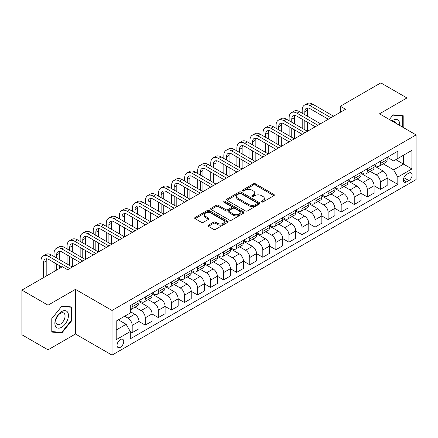 <?xml version="1.0" encoding="UTF-8"?>
<svg xmlns="http://www.w3.org/2000/svg" width="438" height="438" viewBox="0 0 438 438"><rect width="100%" height="100%" fill="white"/><g stroke="black" fill="none" stroke-linecap="round" stroke-linejoin="round"><path stroke-width="0.66" d="M261.585 201.962A1.013 0.586 0 0 0 263.019 201.962L273.92 195.666A1.451 0.838 0 0 0 274.341 195.074A1.451 0.838 0 0 0 273.92 194.483L255.458 183.823A1.451 0.838 0 0 0 253.405 183.823L242.504 190.114A1.013 0.586 0 0 0 242.209 190.53A1.013 0.586 0 0 0 242.504 190.946A1.013 0.586 0 0 0 243.944 190.946L245.351 190.13A4.643 2.677 0 0 1 251.916 190.13L253.454 191.017A4.643 2.677 0 0 1 254.817 192.912A4.643 2.677 0 0 1 253.454 194.811L252.047 195.622A1.013 0.586 0 0 0 251.746 196.038A1.013 0.586 0 0 0 252.047 196.454A1.013 0.586 0 0 0 253.482 196.454L254.894 195.638A4.643 2.677 0 0 1 261.459 195.638L262.997 196.525A4.643 2.677 0 0 1 264.355 198.419A4.643 2.677 0 0 1 262.997 200.314L261.585 201.13A1.013 0.586 0 0 0 261.289 201.546A1.013 0.586 0 0 0 261.585 201.962L261.585 201.13M120.384 347.274A4.73 2.732 120 0 0 123.472 343.107A4.73 2.732 120 0 0 122.749 339.319A4.73 2.732 120 0 0 120.384 339.554A4.73 2.732 120 0 0 117.296 343.72A4.73 2.732 120 0 0 118.019 347.509A4.73 2.732 120 0 0 120.384 347.274M208.379 225.159A1.451 0.838 0 0 0 207.951 225.751A1.451 0.838 0 0 0 208.379 226.342L213.558 229.331A1.451 0.838 0 0 0 215.611 229.331L227.711 222.345A1.451 0.838 0 0 0 228.138 221.754A1.451 0.838 0 0 0 227.711 221.163L209.249 210.503A1.451 0.838 0 0 0 207.196 210.503L195.096 217.489A1.451 0.838 0 0 0 194.669 218.08A1.451 0.838 0 0 0 195.096 218.671L201.354 222.285A1.451 0.838 0 0 0 203.402 222.285L208.581 219.296A1.451 0.838 0 0 0 209.008 218.704A1.451 0.838 0 0 0 208.581 218.113L205.482 216.317A3.882 2.239 0 0 1 204.343 214.735A3.882 2.239 0 0 1 206.741 212.665A3.882 2.239 0 0 1 210.968 213.153L223.123 220.166A3.882 2.239 0 0 1 224.256 221.754A3.882 2.239 0 0 1 221.863 223.823A3.882 2.239 0 0 1 217.637 223.336L215.611 222.165A1.451 0.838 0 0 0 213.558 222.165L208.379 225.159L208.379 226.342M75.451 289.359L48.021 305.193L21.9 290.109L21.9 334.758L48.021 349.836L75.451 334.002L112.024 355.114L112.024 310.471L75.451 289.359L75.451 334.002M406.957 129.637L406.957 97.964L379.527 113.803L416.1 134.915L112.024 310.471M406.957 97.964L380.836 82.886L340.342 106.259L340.342 112.292M21.9 290.109L62.393 266.737L67.616 269.753L345.566 109.276L340.342 106.259M245.455 210.913A1.451 0.838 0 0 0 247.508 210.913L259.608 203.927A1.451 0.838 0 0 0 260.035 203.336A1.451 0.838 0 0 0 259.608 202.745L241.146 192.085A1.451 0.838 0 0 0 239.099 192.085L226.994 199.071A1.451 0.838 0 0 0 226.566 199.662A1.451 0.838 0 0 0 226.994 200.259L245.455 210.913M223.862 202.181A1.013 0.586 0 0 1 224.891 202.323L224.891 201.113L243.659 211.954A1.451 0.838 0 0 1 244.086 212.545A1.451 0.838 0 0 1 243.659 213.136L231.56 220.122A1.451 0.838 0 0 1 229.507 220.122L211.045 209.463L211.045 208.28A1.451 0.838 0 0 0 210.618 208.871A1.451 0.838 0 0 0 211.045 209.463M211.045 208.28L216.224 205.291A1.451 0.838 0 0 1 218.277 205.291L225.762 209.61A1.451 0.838 0 0 0 227.815 209.61L231.248 207.628A1.451 0.838 0 0 0 231.675 207.037A1.451 0.838 0 0 0 231.248 206.446L223.457 201.945A1.013 0.586 0 0 1 223.156 201.529A1.013 0.586 0 0 1 223.785 200.987A1.013 0.586 0 0 1 224.891 201.113M408.889 173.103L406.59 174.434A4.583 2.644 120 0 0 403.601 178.469A4.583 2.644 120 0 0 404.301 182.142A4.583 2.644 120 0 0 406.59 181.912L408.889 180.587A4.583 2.644 120 0 0 411.884 176.547A4.583 2.644 120 0 0 411.178 172.879A4.583 2.644 120 0 0 408.889 173.103M112.024 355.114L416.1 179.558L416.1 134.915M387.312 157.269L393.636 160.921L397.813 158.507L397.813 151.203L130.31 305.647L130.31 312.946L116.207 321.092L116.207 339.674L130.31 331.528L130.31 338.826L397.813 184.387L397.813 177.089L393.636 169.845L383.245 163.85M397.813 158.507L411.923 150.36L411.923 168.942L397.813 177.089M48.021 305.193L48.021 349.836M395.826 159.651L403.562 164.119L403.562 155.189L411.923 150.36M393.636 169.845L403.562 164.119L411.923 168.942M116.207 330.022L126.133 324.29L118.397 319.822M130.31 331.588L132.194 332.672L132.194 325.374A5.913 3.411 -120 0 0 128.011 318.136L124.671 316.203M132.194 332.672L138.983 328.752L138.983 321.454A5.913 3.411 -120 0 0 134.805 314.216L130.31 311.621M138.983 321.514L145.252 325.133L145.252 317.835A5.913 3.411 -120 0 0 141.074 310.591L135.074 307.131M145.252 325.133L152.046 321.213L152.046 313.915A5.913 3.411 -120 0 0 147.869 306.671L138.983 301.547M152.046 313.975L158.315 317.594L158.315 310.29A5.913 3.411 -120 0 0 154.138 303.052L148.137 299.587M158.315 317.594L165.11 313.668L165.11 306.37A5.913 3.411 -120 0 0 160.927 299.132L152.046 294.002M165.11 306.43L171.378 310.049L171.378 302.751A5.913 3.411 -120 0 0 167.196 295.513L161.195 292.047M171.378 310.049L178.167 306.129L178.167 298.831A5.913 3.411 -120 0 0 173.99 291.593L165.11 286.463M178.167 298.891L184.436 302.51L184.436 295.212A5.913 3.411 -120 0 0 180.259 287.969L174.258 284.508M184.436 302.51L191.231 298.59L191.231 291.286A5.913 3.411 -120 0 0 187.053 284.048L178.167 278.924M191.231 291.347L197.5 294.971L197.5 287.667A5.913 3.411 -120 0 0 193.322 280.43L187.322 276.964M197.5 294.971L204.294 291.046L204.294 283.747A5.913 3.411 -120 0 0 200.111 276.509L191.231 271.379M204.294 283.808L210.563 287.427L210.563 280.128A5.913 3.411 -120 0 0 206.38 272.89L200.38 269.425M210.563 287.427L217.352 283.506L217.352 276.208A5.913 3.411 -120 0 0 213.175 268.965L204.294 263.84M217.352 276.269L223.626 279.887L223.626 272.589A5.913 3.411 -120 0 0 219.443 265.346L213.443 261.88M223.626 279.887L230.415 275.967L230.415 268.664A5.913 3.411 -120 0 0 226.238 261.426L217.352 256.296M230.415 268.724L236.684 272.348L236.684 265.045A5.913 3.411 -120 0 0 232.507 257.807L226.506 254.341M236.684 272.348L243.479 268.423L243.479 261.125A5.913 3.411 -120 0 0 239.296 253.887L230.415 248.757M243.479 261.185L249.748 264.804L249.748 257.506A5.913 3.411 -120 0 0 245.565 250.268L239.564 246.802M249.748 264.804L256.537 260.884L256.537 253.586A5.913 3.411 -120 0 0 252.359 246.342L243.479 241.218M256.537 253.646L262.811 257.265L262.811 249.961A5.913 3.411 -120 0 0 258.628 242.723L252.627 239.257M262.811 257.265L269.6 253.345L269.6 246.041A5.913 3.411 -120 0 0 265.423 238.803L256.537 233.673M269.6 246.101L275.869 249.72L275.869 242.422A5.913 3.411 -120 0 0 271.691 235.184L265.691 231.718M275.869 249.72L282.663 245.8L282.663 238.502A5.913 3.411 -120 0 0 278.48 231.264L269.6 226.134M282.663 238.562L288.932 242.181L288.932 234.883A5.913 3.411 -120 0 0 284.755 227.64L278.749 224.179M288.932 242.181L295.727 238.261L295.727 230.963A5.913 3.411 -120 0 0 291.544 223.719L282.663 218.595M295.727 231.023L301.996 234.642L301.996 227.338A5.913 3.411 -120 0 0 297.813 220.1L291.812 216.635M301.996 234.642L308.785 230.716L308.785 223.418A5.913 3.411 -120 0 0 304.607 216.18L295.727 211.05M308.785 223.479L315.053 227.098L315.053 219.799A5.913 3.411 -120 0 0 310.876 212.561L304.875 209.096M315.053 227.098L321.848 223.177L321.848 215.879A5.913 3.411 -120 0 0 317.665 208.641L308.785 203.511M321.848 215.939L328.117 219.558L328.117 212.26A5.913 3.411 -120 0 0 323.939 205.017L317.933 201.557M328.117 219.558L334.911 215.638L334.911 208.335A5.913 3.411 -120 0 0 330.728 201.097L321.848 195.972M334.911 208.395L341.18 212.019L341.18 204.716A5.913 3.411 -120 0 0 336.997 197.478L330.997 194.012M341.18 212.019L347.969 208.094L347.969 200.796A5.913 3.411 -120 0 0 343.792 193.558L334.911 188.428M347.969 200.856L354.238 204.475L354.238 197.177A5.913 3.411 -120 0 0 350.061 189.939L344.06 186.473M354.238 204.475L361.032 200.555L361.032 193.257A5.913 3.411 -120 0 0 356.855 186.013L347.969 180.889M361.032 193.317L367.301 196.936L367.301 189.638A5.913 3.411 -120 0 0 363.124 182.394L357.123 178.928M367.301 196.936L374.096 193.016L374.096 185.712A5.913 3.411 -120 0 0 369.913 178.474L361.032 173.344M374.096 185.772L380.365 189.397L380.365 182.093A5.913 3.411 -120 0 0 376.182 174.855L370.181 171.389M380.365 189.397L387.154 185.471L387.154 178.173A5.913 3.411 -120 0 0 382.976 170.935L374.096 165.805M374.249 164.808L376.182 165.925A5.913 3.411 -120 0 0 379.138 166.221A5.913 3.411 -120 0 0 380.365 163.511L380.365 161.283M361.191 172.353L363.124 173.464A5.913 3.411 -120 0 0 366.075 173.76A5.913 3.411 -120 0 0 367.301 171.055L367.301 168.822M348.128 179.892L350.061 181.009A5.913 3.411 -120 0 0 353.017 181.299A5.913 3.411 -120 0 0 354.238 178.594L354.238 176.361M335.065 187.431L336.997 188.548A5.913 3.411 -120 0 0 339.954 188.844A5.913 3.411 -120 0 0 341.18 186.134L341.18 183.905M322.001 194.976L323.939 196.093A5.913 3.411 -120 0 0 326.89 196.383A5.913 3.411 -120 0 0 328.117 193.678L328.117 191.444M308.943 202.515L310.876 203.632A5.913 3.411 -120 0 0 313.832 203.922A5.913 3.411 -120 0 0 315.053 201.217L315.053 198.983M295.88 210.054L297.813 211.171A5.913 3.411 -120 0 0 300.769 211.466A5.913 3.411 -120 0 0 301.996 208.762L301.996 206.528M282.817 217.598L284.755 218.715A5.913 3.411 -120 0 0 287.706 219.005A5.913 3.411 -120 0 0 288.932 216.301L288.932 214.067M269.759 225.137L271.691 226.254A5.913 3.411 -120 0 0 274.648 226.545A5.913 3.411 -120 0 0 275.869 223.84L275.869 221.612M256.695 232.682L258.628 233.793A5.913 3.411 -120 0 0 261.585 234.089A5.913 3.411 -120 0 0 262.811 231.384L262.811 229.151M243.632 240.221L245.565 241.338A5.913 3.411 -120 0 0 248.521 241.628A5.913 3.411 -120 0 0 249.748 238.924L249.748 236.69M230.574 247.76L232.507 248.877A5.913 3.411 -120 0 0 235.463 249.173A5.913 3.411 -120 0 0 236.684 246.463L236.684 244.234M217.511 255.305L219.443 256.416A5.913 3.411 -120 0 0 222.4 256.712A5.913 3.411 -120 0 0 223.626 254.007L223.626 251.773M204.447 262.844L206.38 263.961A5.913 3.411 -120 0 0 209.337 264.251A5.913 3.411 -120 0 0 210.563 261.546L210.563 259.312M191.39 270.383L193.322 271.5A5.913 3.411 -120 0 0 196.279 271.795A5.913 3.411 -120 0 0 197.5 269.085L197.5 266.857M178.326 277.927L180.259 279.044A5.913 3.411 -120 0 0 183.215 279.334A5.913 3.411 -120 0 0 184.436 276.63L184.436 274.396M165.263 285.466L167.196 286.583A5.913 3.411 -120 0 0 170.152 286.874A5.913 3.411 -120 0 0 171.378 284.169L171.378 281.935M152.205 293.006L154.138 294.122A5.913 3.411 -120 0 0 157.089 294.418A5.913 3.411 -120 0 0 158.315 291.713L158.315 289.48M139.142 300.55L141.074 301.667A5.913 3.411 -120 0 0 144.031 301.957A5.913 3.411 -120 0 0 145.252 299.253L145.252 297.019M387.154 178.233L397.813 184.387M379.138 166.221L385.933 162.295A5.913 3.411 -120 0 0 387.154 159.591L387.154 157.357M366.075 173.76L372.869 169.84A5.913 3.411 -120 0 0 374.096 167.13L374.096 164.902M353.017 181.299L359.806 177.379A5.913 3.411 -120 0 0 361.032 174.674L361.032 172.441M339.954 188.844L346.748 184.918A5.913 3.411 -120 0 0 347.969 182.213L347.969 179.98M326.89 196.383L333.685 192.463A5.913 3.411 -120 0 0 334.911 189.758L334.911 187.524M313.832 203.922L320.621 200.002A5.913 3.411 -120 0 0 321.848 197.297L321.848 195.063M300.769 211.466L307.564 207.546A5.913 3.411 -120 0 0 308.785 204.836L308.785 202.608M287.706 219.005L294.5 215.085A5.913 3.411 -120 0 0 295.727 212.381L295.727 210.147M274.648 226.545L281.437 222.624A5.913 3.411 -120 0 0 282.663 219.92L282.663 217.686M261.585 234.089L268.379 230.169A5.913 3.411 -120 0 0 269.6 227.459L269.6 225.231M248.521 241.628L255.316 237.708A5.913 3.411 -120 0 0 256.537 235.003L256.537 232.77M235.463 249.173L242.252 245.247A5.913 3.411 -120 0 0 243.479 242.542L243.479 240.309M222.4 256.712L229.189 252.792A5.913 3.411 -120 0 0 230.415 250.082L230.415 247.853M209.337 264.251L216.131 260.331A5.913 3.411 -120 0 0 217.352 257.626L217.352 255.392M196.279 271.795L203.068 267.87A5.913 3.411 -120 0 0 204.294 265.165L204.294 262.931M183.215 279.334L190.004 275.414A5.913 3.411 -120 0 0 191.231 272.71L191.231 270.476M170.152 286.874L176.947 282.953A5.913 3.411 -120 0 0 178.167 280.249L178.167 278.015M157.089 294.418L163.883 290.498A5.913 3.411 -120 0 0 165.11 287.788L165.11 285.56M144.031 301.957L150.82 298.037A5.913 3.411 -120 0 0 152.046 295.332L152.046 293.099M130.31 309.737A5.913 3.411 -120 0 0 130.967 309.496L137.762 305.576A5.913 3.411 -120 0 0 138.983 302.872L138.983 300.638M130.967 309.496A5.913 3.411 -120 0 0 132.194 306.792L132.194 304.563M126.133 324.29L130.31 331.528M403.195 127.469L403.195 115.736L393.11 114.838L389.371 119.486L392.902 115.134L402.675 116.004L402.675 127.162M51.783 332.064L61.867 332.968L71.952 320.424L71.952 306.978L61.867 306.08L51.783 318.623L51.783 332.064M71.432 320.123L71.952 320.424M60.805 332.354L61.867 332.968M261.99 202.104L262.997 201.524A4.643 2.677 0 0 0 264.355 199.629L264.355 198.419M254.817 192.912L254.817 194.122A4.643 2.677 0 0 1 253.454 196.016L252.452 196.596M273.898 195.676L255.458 185.033A1.451 0.838 0 0 0 253.405 185.033L242.915 191.088M259.592 203.938L241.146 193.289A1.451 0.838 0 0 0 239.099 193.289L227.015 200.27M257.046 203.752A1.013 0.586 0 0 0 257.341 203.336A1.013 0.586 0 0 0 257.046 202.92L240.84 193.563A1.013 0.586 0 0 0 239.405 193.563L237.916 194.423A4.643 2.677 0 0 0 236.558 196.317A4.643 2.677 0 0 0 237.916 198.211L248.992 204.612A4.643 2.677 0 0 0 255.557 204.612L257.046 203.752L257.046 204.957A1.013 0.586 0 0 0 257.341 204.541L257.341 203.336M236.558 196.317L236.558 197.527A4.643 2.677 0 0 0 237.916 199.421L237.916 198.211M257.046 204.957L255.557 205.816A4.643 2.677 0 0 1 248.992 205.816L237.916 199.421M211.061 209.474L216.224 206.495L216.224 205.291M231.675 207.037L231.675 208.242A1.451 0.838 0 0 1 231.248 208.838L227.815 210.82A1.451 0.838 0 0 1 225.762 210.82L218.277 206.495A1.451 0.838 0 0 0 216.224 206.495M224.891 202.323L243.643 213.147M233.531 214.1A3.882 2.239 0 0 0 237.763 214.582A3.882 2.239 0 0 0 240.155 212.512A3.882 2.239 0 0 0 239.022 210.93L234.735 208.461A1.451 0.838 0 0 0 232.688 208.461L229.249 210.443A1.451 0.838 0 0 0 228.828 211.034A1.451 0.838 0 0 0 229.249 211.625L233.531 214.1L233.531 215.304A3.882 2.239 0 0 0 237.763 215.792A3.882 2.239 0 0 0 240.155 213.722L240.155 212.512M228.828 211.034L228.828 212.238A1.451 0.838 0 0 0 229.249 212.835L229.249 211.625M233.531 215.304L229.249 212.835M224.256 221.754L224.256 222.958A3.882 2.239 0 0 1 221.863 225.028A3.882 2.239 0 0 1 217.637 224.541L215.611 223.375A1.451 0.838 0 0 0 213.558 223.375L208.395 226.353M204.343 214.735L204.343 215.939A3.882 2.239 0 0 0 205.482 217.527L205.482 216.317M208.581 218.113L208.581 219.296L205.482 217.527M227.694 222.356L209.249 211.707A1.451 0.838 0 0 0 207.196 211.707L195.113 218.682L195.096 217.489M302.204 113.201L302.204 110.184A11.081 6.4 60 0 1 304.498 105.109L307.109 103.598A11.081 6.4 60 0 1 312.65 104.151L333.548 116.212M304.498 105.109A11.081 6.4 60 0 1 310.038 105.657L330.936 117.723M328.325 119.229L310.038 108.673A7.391 4.265 -120 0 0 306.343 108.306A7.391 4.265 -120 0 0 304.815 111.69L304.815 114.707M307.892 107.967A7.391 4.265 -120 0 0 307.427 110.184L307.427 116.212M304.815 120.74L304.815 129.79M307.427 122.246L307.427 131.296L286.529 119.229L283.917 120.74L304.815 132.807M302.204 128.279L302.204 119.229M289.14 120.74L289.14 117.723A11.081 6.4 60 0 1 291.434 112.648L294.051 111.142A11.081 6.4 60 0 1 299.592 111.69L320.49 123.757M291.434 112.648A11.081 6.4 60 0 1 296.98 113.201L317.879 125.263M315.261 126.774L296.98 116.218A7.391 4.265 -120 0 0 293.285 115.851A7.391 4.265 -120 0 0 291.752 119.229L291.752 122.246M294.829 115.506A7.391 4.265 -120 0 0 294.363 117.723L294.363 123.757M291.752 128.279L291.752 137.329M294.363 129.79L294.363 138.841L273.465 126.774L270.854 128.279L291.752 140.346M289.14 135.824L289.14 126.774M302.204 134.313L283.917 123.757A7.391 4.265 -120 0 0 280.221 123.39A7.391 4.265 -120 0 0 278.694 126.774L278.694 129.79M281.765 123.051A7.391 4.265 -120 0 0 281.305 125.263L281.305 131.296M278.694 135.824L278.694 144.869M281.305 137.329L281.305 146.38L260.407 134.313L257.79 135.824L278.694 147.885M276.077 143.363L276.077 134.313M276.077 128.279L276.077 125.263A11.081 6.4 60 0 1 278.376 120.193A11.081 6.4 60 0 1 283.917 120.74M278.376 120.193L280.988 118.682A11.081 6.4 60 0 1 286.529 119.229M289.14 141.857L270.854 131.296A7.391 4.265 -120 0 0 267.158 130.929A7.391 4.265 -120 0 0 265.631 134.313L265.631 137.329M268.708 130.59A7.391 4.265 -120 0 0 268.242 132.807L268.242 138.841M265.631 143.363L265.631 152.413M268.242 144.869L268.242 153.919L247.344 141.857L244.732 143.363L265.631 155.43M263.019 150.902L263.019 141.857M263.019 135.824L263.019 132.807A11.081 6.4 60 0 1 265.313 127.732A11.081 6.4 60 0 1 270.854 128.279M265.313 127.732L267.925 126.226A11.081 6.4 60 0 1 273.465 126.774M276.077 149.396L257.79 138.841A7.391 4.265 -120 0 0 254.1 138.474A7.391 4.265 -120 0 0 252.567 141.857L252.567 144.869M255.644 138.134A7.391 4.265 -120 0 0 255.179 140.346L255.179 146.38M252.567 150.902L252.567 159.952M255.179 152.413L255.179 161.463L234.281 149.396L231.669 150.902L252.567 162.969M249.956 158.446L249.956 149.396M249.956 143.363L249.956 140.346A11.081 6.4 60 0 1 252.25 135.271A11.081 6.4 60 0 1 257.79 135.824M252.25 135.271L254.861 133.765A11.081 6.4 60 0 1 260.407 134.313M399.626 125.405A9.603 5.546 120 0 0 398.783 120.844A9.603 5.546 120 0 0 391.928 120.959M396.138 123.39A6.575 3.794 120 0 0 395.695 122.437A6.575 3.794 120 0 0 394.956 121.753A6.575 3.794 120 0 0 392.941 121.545M402.024 115.632L402.675 116.004M61.659 311.56A9.603 5.546 120 0 0 54.865 323.321A9.603 5.546 120 0 0 61.659 327.246A9.603 5.546 120 0 0 68.454 315.48A9.603 5.546 120 0 0 61.659 311.56M60.422 313.318A6.575 3.794 120 0 0 56.124 319.116A6.575 3.794 120 0 0 57.137 324.383A6.575 3.794 120 0 0 60.422 324.054A6.575 3.794 120 0 0 64.72 318.262A6.575 3.794 120 0 0 63.713 312.995A6.575 3.794 120 0 0 60.422 313.318M71.432 320.277L61.659 332.431L51.892 331.555L51.892 318.53L61.659 306.376L71.432 307.246L71.432 320.277M70.781 306.874L71.432 307.246M263.019 156.935L244.732 146.38A7.391 4.265 -120 0 0 241.037 146.013A7.391 4.265 -120 0 0 239.509 149.396L239.509 152.413M242.581 145.673A7.391 4.265 -120 0 0 242.121 147.885L242.121 153.919M239.509 158.446L239.509 167.497M242.121 159.952L242.121 169.002L221.223 156.935L218.606 158.446L239.509 170.513M236.892 165.986L236.892 156.935M236.892 150.902L236.892 147.885A11.081 6.4 60 0 1 239.192 142.815A11.081 6.4 60 0 1 244.732 143.363M239.192 142.815L241.803 141.304A11.081 6.4 60 0 1 247.344 141.857M249.956 164.48L231.669 153.919A7.391 4.265 -120 0 0 227.974 153.552A7.391 4.265 -120 0 0 226.446 156.935L226.446 159.952M229.517 153.212A7.391 4.265 -120 0 0 229.058 155.43L229.058 161.463M226.446 165.986L226.446 175.036M229.058 167.497L229.058 176.541L208.159 164.48L205.548 165.986L226.446 178.052M223.834 173.525L223.834 164.48M223.834 158.446L223.834 155.43A11.081 6.4 60 0 1 226.128 150.354A11.081 6.4 60 0 1 231.669 150.902M226.128 150.354L228.74 148.849A11.081 6.4 60 0 1 234.281 149.396M236.892 172.019L218.606 161.463A7.391 4.265 -120 0 0 214.916 161.096A7.391 4.265 -120 0 0 213.383 164.48L213.383 167.497M216.46 160.757A7.391 4.265 -120 0 0 215.994 162.969L215.994 169.002M213.383 173.525L213.383 182.575M215.994 175.036L215.994 184.086L195.096 172.019L192.485 173.525L213.383 185.592M210.771 181.069L210.771 172.019M210.771 165.986L210.771 162.969A11.081 6.4 60 0 1 213.065 157.894A11.081 6.4 60 0 1 218.606 158.446M213.065 157.894L215.677 156.388A11.081 6.4 60 0 1 221.223 156.935M223.834 179.558L205.548 169.002A7.391 4.265 -120 0 0 201.852 168.635A7.391 4.265 -120 0 0 200.319 172.019L200.319 175.036M203.396 168.296A7.391 4.265 -120 0 0 202.936 170.513L202.936 176.541M200.319 181.069L200.319 190.119M202.936 182.575L202.936 191.625L182.038 179.558L179.421 181.069L200.319 193.136M197.708 188.608L197.708 179.558M197.708 173.525L197.708 170.513A11.081 6.4 60 0 1 200.007 165.438A11.081 6.4 60 0 1 205.548 165.986M200.007 165.438L202.619 163.927A11.081 6.4 60 0 1 208.159 164.48M210.771 187.103L192.485 176.541A7.391 4.265 -120 0 0 188.789 176.18A7.391 4.265 -120 0 0 187.261 179.558L187.261 182.575M190.333 175.835A7.391 4.265 -120 0 0 189.873 178.052L189.873 184.086M187.261 188.608L187.261 197.658M189.873 190.119L189.873 199.164L168.975 187.103L166.363 188.608L187.261 200.675M184.65 196.153L184.65 187.103M184.65 181.069L184.65 178.052A11.081 6.4 60 0 1 186.944 172.977A11.081 6.4 60 0 1 192.485 173.525M186.944 172.977L189.555 171.472A11.081 6.4 60 0 1 195.096 172.019M197.708 194.642L179.421 184.086A7.391 4.265 -120 0 0 175.731 183.719A7.391 4.265 -120 0 0 174.198 187.103L174.198 190.119M177.275 183.38A7.391 4.265 -120 0 0 176.81 185.592L176.81 191.625M174.198 196.153L174.198 205.198M176.81 197.658L176.81 206.709L155.912 194.642L153.3 196.153L174.198 208.214M171.586 203.692L171.586 194.642M171.586 188.608L171.586 185.592A11.081 6.4 60 0 1 173.881 180.522A11.081 6.4 60 0 1 179.421 181.069M173.881 180.522L176.492 179.011A11.081 6.4 60 0 1 182.038 179.558M184.65 202.181L166.363 191.625A7.391 4.265 -120 0 0 162.668 191.258A7.391 4.265 -120 0 0 161.135 194.642L161.135 197.658M164.212 190.919A7.391 4.265 -120 0 0 163.752 193.136L163.752 199.164M161.135 203.692L161.135 212.742M163.752 205.198L163.752 214.248L142.848 202.181L140.237 203.692L161.135 215.759M158.523 211.231L158.523 202.181M158.523 196.153L158.523 193.136A11.081 6.4 60 0 1 160.823 188.061A11.081 6.4 60 0 1 166.363 188.608M160.823 188.061L163.434 186.55A11.081 6.4 60 0 1 168.975 187.103M171.586 209.725L153.3 199.164A7.391 4.265 -120 0 0 149.604 198.803A7.391 4.265 -120 0 0 148.077 202.181L148.077 205.198M151.148 198.458A7.391 4.265 -120 0 0 150.688 200.675L150.688 206.709M148.077 211.231L148.077 220.281M150.688 212.742L150.688 221.792L129.79 209.725L127.179 211.231L148.077 223.298M145.465 218.776L145.465 209.725M145.465 203.692L145.465 200.675A11.081 6.4 60 0 1 147.759 195.6A11.081 6.4 60 0 1 153.3 196.153M147.759 195.6L150.371 194.094A11.081 6.4 60 0 1 155.912 194.642M158.523 217.264L140.237 206.709A7.391 4.265 -120 0 0 136.547 206.342A7.391 4.265 -120 0 0 135.013 209.725L135.013 212.742M138.09 206.002A7.391 4.265 -120 0 0 137.625 208.214L137.625 214.248M135.013 218.776L135.013 227.82M137.625 220.281L137.625 229.331L116.727 217.264L114.115 218.776L135.013 230.837M132.402 226.315L132.402 217.264M132.402 211.231L132.402 208.214A11.081 6.4 60 0 1 134.696 203.144A11.081 6.4 60 0 1 140.237 203.692M134.696 203.144L137.308 201.633A11.081 6.4 60 0 1 142.848 202.181M145.465 224.809L127.179 214.248A7.391 4.265 -120 0 0 123.483 213.881A7.391 4.265 -120 0 0 121.95 217.264L121.95 220.281M125.027 213.541A7.391 4.265 -120 0 0 124.562 215.759L124.562 221.792M121.95 226.315L121.95 235.365M124.562 227.82L124.562 236.87L103.664 224.809L101.052 226.315L121.95 238.381M119.339 233.854L119.339 224.809M119.339 218.776L119.339 215.759A11.081 6.4 60 0 1 121.633 210.683A11.081 6.4 60 0 1 127.179 211.231M121.633 210.683L124.25 209.178A11.081 6.4 60 0 1 129.79 209.725M132.402 232.348L114.115 221.792A7.391 4.265 -120 0 0 110.42 221.425A7.391 4.265 -120 0 0 108.892 224.809L108.892 227.82M111.964 221.081A7.391 4.265 -120 0 0 111.504 223.298L111.504 229.331M108.892 233.854L108.892 242.904M111.504 235.365L111.504 244.415L90.606 232.348L87.994 233.854L108.892 245.921M106.281 241.398L106.281 232.348M106.281 226.315L106.281 223.298A11.081 6.4 60 0 1 108.575 218.223A11.081 6.4 60 0 1 114.115 218.776M108.575 218.223L111.186 216.717A11.081 6.4 60 0 1 116.727 217.264M119.339 239.887L101.052 229.331A7.391 4.265 -120 0 0 97.356 228.964A7.391 4.265 -120 0 0 95.829 232.348L95.829 235.365M98.906 228.625A7.391 4.265 -120 0 0 98.441 230.837L98.441 236.87M95.829 241.398L95.829 250.448M98.441 242.904L98.441 251.954L77.542 239.887L74.931 241.398L95.829 253.46M93.217 248.937L93.217 239.887M93.217 233.854L93.217 230.837A11.081 6.4 60 0 1 95.511 225.767A11.081 6.4 60 0 1 101.052 226.315M95.511 225.767L98.123 224.256A11.081 6.4 60 0 1 103.664 224.809M106.281 247.432L87.994 236.87A7.391 4.265 -120 0 0 84.299 236.504A7.391 4.265 -120 0 0 82.766 239.887L82.766 242.904M85.843 236.164A7.391 4.265 -120 0 0 85.377 238.381L85.377 244.415M82.766 248.937L82.766 257.987M85.377 250.448L85.377 259.493L64.479 247.432L61.867 248.937L82.766 261.004M80.154 256.476L80.154 247.432M80.154 241.398L80.154 238.381A11.081 6.4 60 0 1 82.448 233.306A11.081 6.4 60 0 1 87.994 233.854M82.448 233.306L85.065 231.801A11.081 6.4 60 0 1 90.606 232.348M93.217 254.971L74.931 244.415A7.391 4.265 -120 0 0 71.235 244.048A7.391 4.265 -120 0 0 69.708 247.432L69.708 250.448M72.779 243.709A7.391 4.265 -120 0 0 72.319 245.921L72.319 251.954M69.708 256.476L69.708 265.527M72.319 257.987L72.319 267.038L51.421 254.971L48.81 256.476L69.708 268.543M67.091 264.021L67.091 254.971M67.091 248.937L67.091 245.921A11.081 6.4 60 0 1 69.39 240.845A11.081 6.4 60 0 1 74.931 241.398M69.39 240.845L72.002 239.34A11.081 6.4 60 0 1 77.542 239.887M80.154 262.51L61.867 251.954A7.391 4.265 -120 0 0 58.172 251.587A7.391 4.265 -120 0 0 56.644 254.971L56.644 257.987M59.721 251.248A7.391 4.265 -120 0 0 59.256 253.465L59.256 259.493M56.644 264.021L56.644 270.054M59.256 265.527L59.256 268.543M54.033 271.56L54.033 262.51M54.033 256.476L54.033 253.465A11.081 6.4 60 0 1 56.327 248.39A11.081 6.4 60 0 1 61.867 248.937M56.327 248.39L58.938 246.879A11.081 6.4 60 0 1 64.479 247.432M61.867 267.038L48.81 259.493A7.391 4.265 -120 0 0 45.114 259.132A7.391 4.265 -120 0 0 43.581 262.51L43.581 277.593M46.658 258.787A7.391 4.265 -120 0 0 46.193 261.004L46.193 276.088M40.969 279.105L40.969 261.004A11.081 6.4 60 0 1 43.263 255.929A11.081 6.4 60 0 1 48.81 256.476M43.263 255.929L45.875 254.423A11.081 6.4 60 0 1 51.421 254.971M128.011 318.136L134.805 314.216M141.074 310.591L147.869 306.671M154.138 303.052L160.927 299.132M167.196 295.513L173.99 291.593M180.259 287.969L187.053 284.048M193.322 280.43L200.111 276.509M206.38 272.89L213.175 268.965M219.443 265.346L226.238 261.426M232.507 257.807L239.296 253.887M245.565 250.268L252.359 246.342M258.628 242.723L265.423 238.803M271.691 235.184L278.48 231.264M284.755 227.64L291.544 223.719M297.813 220.1L304.607 216.18M310.876 212.561L317.665 208.641M323.939 205.017L330.728 201.097M336.997 197.478L343.792 193.558M350.061 189.939L356.855 186.013M363.124 182.394L369.913 178.474M376.182 174.855L382.976 170.935M380.365 163.511L387.154 159.591M380.365 182.093L387.154 178.173M367.301 189.638L374.096 185.712M367.301 171.055L374.096 167.13M354.238 197.177L361.032 193.257M354.238 178.594L361.032 174.674M341.18 204.716L347.969 200.796M341.18 186.134L347.969 182.213M328.117 212.26L334.911 208.335M328.117 193.678L334.911 189.758M315.053 219.799L321.848 215.879M315.053 201.217L321.848 197.297M301.996 227.338L308.785 223.418M301.996 208.762L308.785 204.836M288.932 234.883L295.727 230.963M288.932 216.301L295.727 212.381M275.869 242.422L282.663 238.502M275.869 223.84L282.663 219.92M262.811 249.961L269.6 246.041M262.811 231.384L269.6 227.459M249.748 257.506L256.537 253.586M249.748 238.924L256.537 235.003M236.684 265.045L243.479 261.125M236.684 246.463L243.479 242.542M223.626 272.589L230.415 268.664M223.626 254.007L230.415 250.082M210.563 280.128L217.352 276.208M210.563 261.546L217.352 257.626M197.5 287.667L204.294 283.747M197.5 269.085L204.294 265.165M184.436 295.212L191.231 291.286M184.436 276.63L191.231 272.71M171.378 302.751L178.167 298.831M171.378 284.169L178.167 280.249M158.315 310.29L165.11 306.37M158.315 291.713L165.11 287.788M145.252 317.835L152.046 313.915M145.252 299.253L152.046 295.332M132.194 325.374L138.983 321.454M132.194 306.792L138.983 302.872M403.88 177.691L408.889 180.587M403.354 180.045L406.59 181.912M262.997 201.524L262.997 200.314M252.047 196.454L252.047 195.622M253.454 196.016L253.454 194.811M242.504 190.946L242.504 190.114M253.405 185.033L253.405 183.823M255.458 185.033L255.458 183.823M273.92 195.666L273.92 194.483M226.994 200.259L226.994 199.071M239.099 193.289L239.099 192.085M241.146 193.289L241.146 192.085M259.608 203.927L259.608 202.745M248.992 205.816L248.992 204.612M255.557 205.816L255.557 204.612M218.277 206.495L218.277 205.291M225.762 210.82L225.762 209.61M227.815 210.82L227.815 209.61M231.248 208.838L231.248 207.628M243.659 213.136L243.659 211.954M213.558 223.375L213.558 222.165M215.611 223.375L215.611 222.165M217.637 224.541L217.637 223.336M207.196 211.707L207.196 210.503M209.249 211.707L209.249 210.503M227.711 222.345L227.711 221.163M312.65 104.151L310.038 105.657M307.427 110.184L304.815 111.69M299.592 111.69L296.98 113.201M294.363 117.723L291.752 119.229M281.305 125.263L278.694 126.774M268.242 132.807L265.631 134.313M255.179 140.346L252.567 141.857M242.121 147.885L239.509 149.396M229.058 155.43L226.446 156.935M215.994 162.969L213.383 164.48M202.936 170.513L200.319 172.019M189.873 178.052L187.261 179.558M176.81 185.592L174.198 187.103M163.752 193.136L161.135 194.642M150.688 200.675L148.077 202.181M137.625 208.214L135.013 209.725M124.562 215.759L121.95 217.264M111.504 223.298L108.892 224.809M98.441 230.837L95.829 232.348M85.377 238.381L82.766 239.887M72.319 245.921L69.708 247.432M59.256 253.465L56.644 254.971M46.193 261.004L43.581 262.51"/></g></svg>
